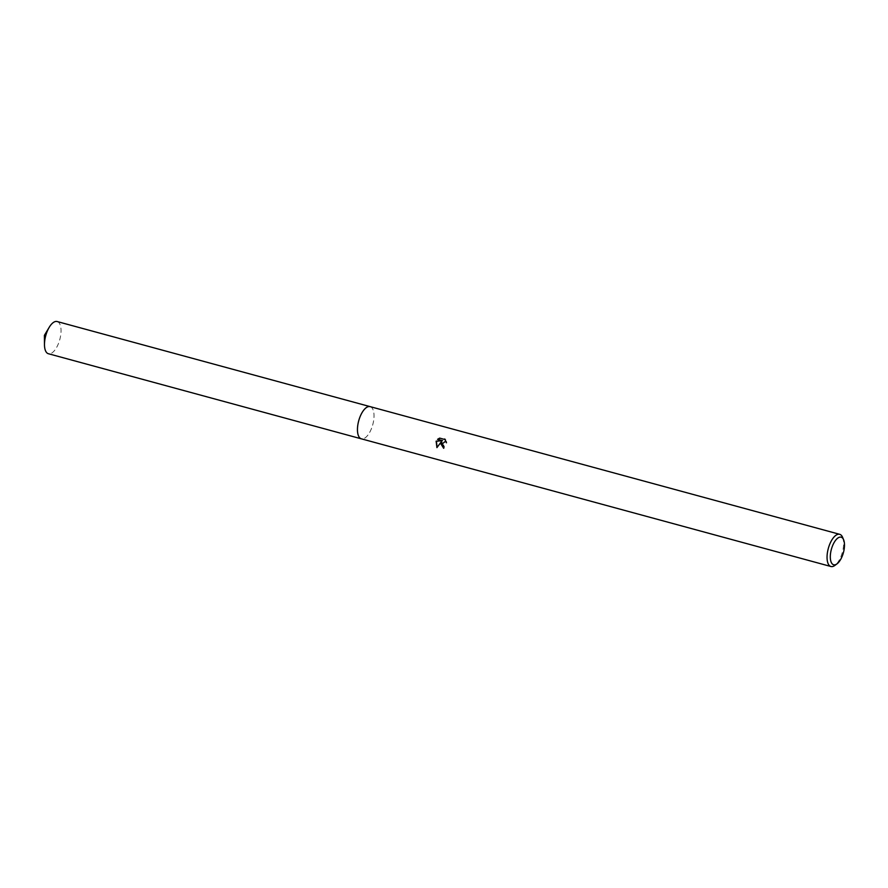 <?xml version="1.0" encoding="UTF-8"?>
<svg xmlns="http://www.w3.org/2000/svg" width="888" height="888" viewBox="0 0 888 888"><rect width="100%" height="100%" fill="white"/><g stroke="black" fill="none" stroke-linecap="round" stroke-linejoin="round"><path stroke-width="0.67" stroke-dasharray="4.44 3.33" d="M370.118 406.637A16.683 7.282 -74.8 0 1 371.917 407.814A16.683 7.282 -74.8 0 1 372.882 424.253A16.683 7.282 -74.8 0 1 363.514 438.716A16.683 7.282 -74.8 0 1 361.361 438.827M370.263 406.671A16.683 7.293 -74.8 0 1 371.906 407.814A16.683 7.293 -74.8 0 1 372.871 424.242A16.683 7.293 -74.8 0 1 363.503 438.716A16.683 7.293 -74.8 0 1 361.516 438.872M842.568 537.273A16.683 7.282 -74.8 0 1 842.457 551.936A16.683 7.282 -74.8 0 1 834.909 565.412M443.689 448.274L444.033 448.385A15.884 6.938 -74.8 0 1 444.333 446.664L443.345 446.098L445.454 441.458M445.399 439.66L439.682 438.106M446.775 442.868L445.121 439.027M437.063 447.408L441.813 441.614M370.329 406.693A16.694 7.293 -74.8 0 1 372.771 424.642A16.694 7.293 -74.8 0 1 361.571 438.883M57.309 321.578A16.683 7.282 -74.8 0 1 59.796 339.538A16.683 7.282 -74.8 0 1 48.551 353.768"/><path stroke-width="1.33" d="M361.571 438.883A16.694 7.293 -74.8 0 1 361.527 438.872A16.694 7.293 -74.8 0 1 361.361 438.839A16.683 7.282 -74.8 0 1 358.608 421.212A16.683 7.282 -74.8 0 1 370.118 406.637A16.694 7.293 -74.8 0 1 370.329 406.693M361.516 438.872A16.683 7.293 -74.8 0 1 358.597 421.212A16.683 7.293 -74.8 0 1 370.263 406.671M446.342 441.991L445.288 441.414L442.191 443.945L443.989 446.586A16.683 7.282 105.2 0 0 443.689 448.307L440.659 443.523L441.469 441.536L436.918 447.619M837.04 563.836L834.909 565.412A16.683 7.282 -74.8 0 1 830.946 566.511A16.683 7.282 -74.8 0 1 828.193 548.895A16.683 7.282 -74.8 0 1 839.704 534.321A16.683 7.282 -74.8 0 1 842.568 537.273L843.6 539.715A14.297 6.249 -74.8 0 1 843.511 552.281A14.297 6.249 -74.8 0 1 837.04 563.836A14.297 6.249 -74.8 0 1 831.279 549.672A14.297 6.249 -74.8 0 1 837.484 538.328A14.297 6.249 -74.8 0 1 843.6 539.715M436.929 447.619L436.119 441.17L442.191 440.581L437.562 439.316L439.682 438.106L445.399 439.66M444.755 438.95L446.431 442.79M443.689 448.274L441.469 441.536M445.454 441.458L446.298 441.758M440.004 438.195L437.906 439.394L442.535 440.648L436.452 441.247L437.063 447.408M48.551 353.768A16.683 7.282 -74.8 0 1 48.385 353.724A16.683 7.282 -74.8 0 1 44.478 344.722A16.683 7.282 -74.8 0 1 49.217 327.306A16.683 7.282 -74.8 0 1 56.965 321.489A16.683 7.282 -74.8 0 1 57.143 321.534A16.683 7.282 -74.8 0 1 57.309 321.578M48.385 353.724L361.361 438.839A16.694 7.293 -74.8 0 1 358.652 421.012A16.694 7.293 -74.8 0 1 369.941 406.582A16.694 7.293 -74.8 0 1 370.118 406.626L839.704 534.321M361.361 438.827L830.946 566.511M49.217 327.306L44.4 335.353L44.478 344.722M57.143 321.534L370.118 406.626"/></g></svg>
